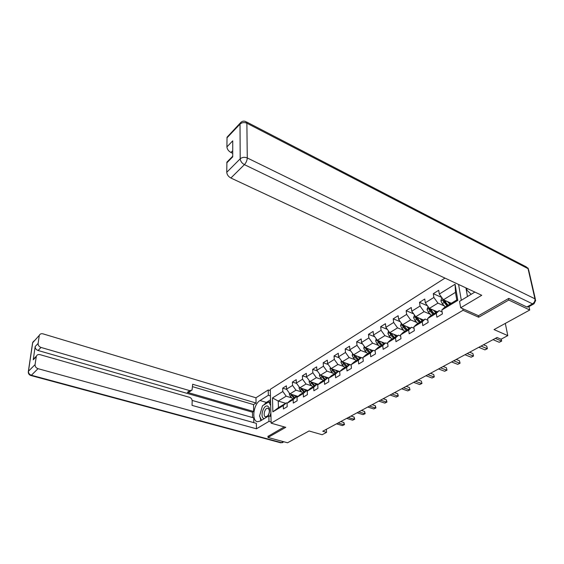 <?xml version="1.0" encoding="UTF-8"?>
<svg xmlns="http://www.w3.org/2000/svg" width="564" height="564" viewBox="0 0 564 564"><rect width="100%" height="100%" fill="white"/><g stroke="black" fill="none" stroke-linecap="round" stroke-linejoin="round"><path stroke-width="0.85" d="M444.996 278.108L270.262 389.35L271.136 423.183L463.044 310.285L462.769 308.698M267.971 436.24L267.999 437.467L287.555 442.768L309.051 430.981L322.143 434.724L326.563 432.362L326.366 429.303M528.99 306.569L529.751 310.01L494.043 329.587L507.783 335.622L505.309 323.405M478.378 315.664L478.667 317.236L508.791 300.041L508.474 298.546M508.791 300.041L529.751 310.01M458.581 284.46L461.317 300.295M285.652 403.302L278.235 401.053L278.44 407.652L286.442 402.823L283.297 405.558L283.417 408.978L287.182 406.729L287.055 403.295L293.146 399.622L293.287 403.077L297.157 400.764L297.002 397.296L303.263 393.524L303.432 397.007L307.415 394.631L307.232 391.134L313.669 387.256L313.866 390.774L317.955 388.328L317.743 384.796L324.363 380.806L324.596 384.359L328.798 381.842L328.558 378.275L335.368 374.172L335.629 377.76L339.958 375.173L339.683 371.57L346.691 367.347L346.987 370.964L351.45 368.299L351.139 364.668L358.359 360.318L358.683 363.97L363.279 361.228L362.934 357.555L370.365 353.078L370.738 356.765L375.469 353.938L375.088 350.237L382.744 345.619L383.153 349.342L388.032 346.423L387.609 342.686L395.512 337.921L395.956 341.685L400.99 338.675L400.525 334.903L408.674 329.989L409.168 333.789L414.357 330.68L413.849 326.866L422.26 321.797L422.803 325.639L428.161 322.432L427.604 318.582L436.289 313.344L436.874 317.222L442.416 313.908L441.802 310.017L457.82 300.365L455.077 284.242L455.472 292.363L443.41 299.766L451.278 303.277M283.297 405.558L272.863 411.847L272.482 397.923L282.811 391.494L282.691 388.159L286.695 389.421M455.077 284.242L439.3 294.063L438.707 290.284L433.293 293.682L433.864 297.447L425.305 302.776L424.762 299.033L419.517 302.325L420.039 306.055L411.748 311.215L411.255 307.507L406.172 310.701L406.651 314.395L398.614 319.393L398.156 315.727L393.228 318.815L393.665 322.474L385.875 327.324L385.459 323.694L380.679 326.69L381.074 330.314L373.516 335.023L373.142 331.421L368.496 334.332L368.856 337.921L361.517 342.489L361.186 338.922L356.674 341.749L356.998 345.302L349.87 349.743L349.574 346.204L345.196 348.947L345.485 352.472L338.555 356.786L338.294 353.283L334.036 355.947L334.29 359.437L327.564 363.632L327.332 360.156L323.193 362.751L323.419 366.212L316.876 370.28L316.672 366.84L312.646 369.364L312.844 372.797L306.485 376.752L306.301 373.347L302.396 375.8L302.558 379.198L296.368 383.055L296.22 379.671L292.413 382.061L292.554 385.431L286.526 389.181L286.399 385.832L282.691 388.159M507.783 335.622L501.043 339.218L497.039 337.491L322.735 431.256L326.563 432.362M287.055 403.295L290.192 400.56L296.276 396.887L297.165 397.162M298.018 396.407L289.931 393.884L295.98 390.175L301.712 391.987M296.276 396.887L293.146 399.622M286.526 389.181L289.931 393.884M292.554 385.431L295.98 390.175M297.002 397.296L300.133 394.553L306.386 390.781L307.302 391.071M308.014 390.443L299.815 387.82L306.041 384.006L311.814 385.882M306.386 390.781L303.263 393.524M296.368 383.055L299.815 387.82M302.558 379.198L306.041 384.006M307.232 391.134L310.348 388.384L316.778 384.507L317.743 384.824M318.293 384.31L309.974 381.588L316.369 377.668L322.199 379.607M316.778 384.507L313.669 387.256M306.485 376.752L309.974 381.588M312.844 372.797L316.369 377.668M317.743 384.796L320.846 382.047L327.458 378.056L328.572 378.43M328.854 378.014L320.422 375.187L326.993 371.154L332.88 373.164M327.458 378.056L324.363 380.806M316.876 370.28L320.422 375.187M323.419 366.212L326.993 371.154M328.558 378.275L331.646 375.525L338.442 371.422L339.704 371.859M339.711 371.549L331.16 368.602L337.914 364.457L343.857 366.537M338.442 371.422L335.368 374.172M327.564 363.632L331.16 368.602M334.29 359.437L337.914 364.457M339.683 371.57L342.75 368.821L349.75 364.591L351.175 365.098M351.168 365L342.2 361.827L349.158 357.562L355.151 359.719M349.75 364.591L346.691 367.347M338.555 356.786L342.2 361.827M345.485 352.472L349.158 357.562M351.139 364.668L354.185 361.919L361.383 357.569L362.99 358.147M361.249 357.647L353.565 354.862L360.727 350.47L366.776 352.704M361.383 357.569L358.359 360.318M349.87 349.743L353.565 354.862M356.998 345.302L360.727 350.47M362.934 357.555L365.951 354.805L373.368 350.329L375.166 350.998M372.98 350.561L365.268 347.685L372.642 343.166L378.747 345.485M373.368 350.329L370.365 353.078M361.517 342.489L365.268 347.685M368.856 337.921L372.642 343.166M375.088 350.237L378.077 347.487L385.72 342.87L387.715 343.638M385.064 343.264L377.316 340.296L384.916 335.636L391.085 338.047M385.72 342.87L382.744 345.619M373.516 335.023L377.316 340.296M381.074 330.314L384.916 335.636M387.609 342.686L390.57 339.937L398.452 335.178L400.666 336.059M397.507 335.749L389.731 332.682L397.564 327.881L403.789 330.384M398.452 335.178L395.512 337.921M385.875 327.324L389.731 332.682M393.665 322.474L397.564 327.881M400.525 334.903L403.45 332.161L411.579 327.254L414.032 328.255M410.331 328.008L402.534 324.829L410.606 319.88L416.895 322.488M411.579 327.254L408.674 329.989M398.614 319.393L402.534 324.829M406.651 314.395L410.606 319.88M413.849 326.866L416.74 324.138L425.122 319.076L427.836 320.211M423.557 320.021L415.731 316.735L424.057 311.631L430.417 314.345M425.122 319.076L422.26 321.797M411.748 311.215L415.731 316.735M420.039 306.055L424.057 311.631M427.604 318.582L430.452 315.854L439.109 310.63L442.106 311.927M437.199 311.779L429.345 308.388L437.946 303.115L444.369 305.949M439.109 310.63L436.289 313.344M425.305 302.776L429.345 308.388M433.864 297.447L437.946 303.115M441.802 310.017L444.608 307.309L456.762 299.97L457.82 300.365M439.3 294.063L443.41 299.766M478.667 317.236L463.044 310.285M267.999 437.467L285.765 427.329L271.136 423.183M456.762 299.97L455.472 292.363M286.442 402.823L287.295 403.084M291.877 397.93L286.195 396.175L278.235 401.053L272.482 397.923M278.44 407.652L272.863 411.847M282.811 391.494L286.195 396.175M433.293 293.682L441.76 297.475M419.517 302.325L427.47 305.78M406.172 310.701L413.645 313.852M393.228 318.815L400.271 321.699M380.679 326.69L387.313 329.327M368.496 334.332L374.757 336.743M356.674 341.749L362.581 343.962M345.196 348.947L350.773 350.991M334.036 355.947L339.309 357.823M323.193 362.751L328.178 364.478M312.646 369.364L317.37 370.964M302.396 375.8L306.858 377.274M292.413 382.061L296.636 383.421M495.361 338.393L501.53 341.051L499.203 342.285L493.035 339.641M501.213 339.133L501.685 341.086L501.156 339.161M501.685 341.086L499.203 342.285M442.113 297.968L441.492 298.349L440.914 300.964L442.282 303.651L445.257 306.915M447.471 301.578L449.818 304.165M449.487 302.48L450.587 303.693M443.339 299.667L442.86 300.732L446.984 305.871M447.76 305.406L444.087 301.275L442.86 300.732M448.077 305.216L443.953 300.062M471.229 294.345L466.781 290.037L467.189 288.486M267.505 416.676C269.507 413.567 270.057 410.55 269.162 407.617L267.569 406.031C263.353 404.599 259.63 417.564 263.994 418.537L264.304 418.601M265.51 416.838L267.576 415.971C269.197 413.849 269.684 411.649 269.049 409.372L267.71 408.237C264.819 407.807 262.655 416.239 265.51 416.838M261.583 420.229L259.518 416.091L262.471 405.805L268.753 401.913L270.678 405.572M270.6 402.463L268.753 401.913M270.868 412.933L269.937 416.19M533.565 304.045L528.341 306.929L526.861 306.992L508.791 298.37L478.491 315.713L460.675 307.768L459.575 301.338L474.86 292.067M460.675 307.768L481.741 295.289L230.88 178.012C228.371 176.61 226.996 174.699 226.756 172.295L226.897 162.15L228.307 160.712M465.934 287.894L467.478 296.593M232.728 150.666L230.944 152.492C228.49 151.074 227.144 149.206 226.911 146.901L227.038 137.214L228.307 135.875M226.813 162.841L232.721 156.841L232.735 140.838L226.911 146.901M230.944 152.492L232.721 153.359M270.96 416.479L268.845 415.872L268.979 421.371L256.451 428.802L38.021 368.673L31.38 375.243L281.485 442.655L283.347 441.626M268.845 415.872L260.399 420.948L257.811 421.675C251.332 421.745 253.236 404.275 260.025 400.518L268.344 395.272L268.217 389.971L255.964 397.782L256.049 403.02L192.669 384.267L192.056 390.034L189.779 390.64L41.024 347.445L38.056 350.491C36.068 349.729 35.102 348.404 35.165 346.522L33.234 359.783L34.785 357.773M252.559 417.557L252.489 412.192L253.631 411.48L253.539 404.599L256.049 403.02M253.786 422.647L253.722 417.889L192.155 400.44M255.964 397.782L42.949 333.846C41.214 333.444 40.016 333.923 39.353 335.298L32.691 342.715L28.468 371.239L35.067 364.612L36.357 356.173C37.041 354.777 38.26 354.27 40.009 354.65L189.567 397.317C191.196 397.951 192.07 399.157 192.176 400.919L192.049 405.382L256.366 423.367L256.451 428.802M271.101 421.978L268.979 421.371M270.29 390.612L268.217 389.971M270.431 395.907L268.344 395.272M39.219 335.834L38.119 343.448C38.056 345.337 39.029 346.67 41.024 347.445M35.067 364.612C35.003 366.565 35.99 367.918 38.021 368.673M267.971 436.388L284.27 426.906M253.631 411.48L187.368 392.361L189.779 390.64M252.489 412.192L38.056 350.491M253.539 404.599L192.599 386.685M191.224 390.626L189.652 391.754L187.368 392.361M270.53 399.813L266.356 402.407L263.578 405.121M261.717 408.428L260.265 413.482M260.089 417.24L260.857 420.673M270.565 401.251L269.254 402.061M481.043 346.092L487.204 348.665L484.948 349.863L478.794 347.304M483.503 344.773L486.732 346.127L487.395 348.686L484.948 349.863M486.732 346.127L487.395 348.686M467.161 353.565L473.309 356.046L471.123 357.209L464.976 354.735M469.65 352.225L472.872 353.536L473.527 356.053L471.123 357.209M472.872 353.536L473.527 356.053M428.076 306.619L427.047 309.474L428.386 312.125L431.319 315.332M433.448 310.158L435.739 312.66M435.464 311.032L436.522 312.188M429.274 308.282L428.929 309.262L430.057 311.109L432.997 314.324M433.779 313.845L430.149 309.791L428.929 309.262M434.054 313.683L430.001 308.67M414.477 314.994L413.602 317.722L414.914 320.338L417.818 323.489M419.863 318.47L422.098 320.902M421.872 319.316L422.894 320.422M415.661 316.644L415.428 317.532L416.535 319.351L419.44 322.509M420.229 322.03L416.648 318.047L415.428 317.532M420.469 321.889L416.514 317.067M453.689 360.812L459.829 363.216L457.707 364.344L451.567 361.954M456.198 359.458L459.42 360.727L460.069 363.202L457.707 364.344M459.42 360.727L460.069 363.202M440.611 367.848L446.737 370.174L444.672 371.274L438.552 368.955M443.142 366.48L446.357 367.714L447.005 370.146L444.672 371.274M446.357 367.714L447.005 370.146M427.914 374.679L434.019 376.935L432.017 378L425.912 375.751M430.466 373.305L433.674 374.496L434.315 376.893L432.017 378M433.674 374.496L434.315 376.893M401.293 323.116L400.574 325.717L401.857 328.297L404.726 331.392M406.693 326.528L408.879 328.882M408.696 327.339L409.675 328.403M402.484 324.765L402.336 325.548L403.429 327.339L406.299 330.441M407.102 329.961L403.556 326.041L402.336 325.548M407.293 329.841L403.429 325.195M388.511 330.99L387.94 333.472L389.188 336.017L392.029 339.063M393.919 334.332L396.055 336.63M395.914 335.122L396.859 336.144M389.717 332.654L390.711 335.094L393.552 338.139M394.363 337.653L390.859 333.803L389.646 333.324M394.518 337.554L390.746 333.077M376.195 338.745L375.673 340.994L376.9 343.511L379.706 346.5M381.525 341.911L383.612 344.139M383.513 342.672L384.429 343.652M377.351 340.311L378.381 342.609L381.186 345.605M381.997 345.119L378.536 341.333L377.33 340.868M382.124 345.041L378.437 340.726M415.569 381.313L421.668 383.506L419.715 384.542L413.624 382.364M418.143 379.932L421.343 381.088L421.978 383.449L419.715 384.542M421.343 381.088L421.978 383.449M364.245 346.268L363.766 348.298L364.971 350.787L367.742 353.727M369.49 349.264L371.542 351.435M371.472 349.997L372.353 350.942M365.366 347.72L366.403 349.913L369.18 352.86M369.998 352.366L366.572 348.644L365.373 348.192M370.09 352.31L366.48 348.136M403.577 387.771L409.654 389.893L407.758 390.901L401.688 388.786M406.165 386.375L409.351 387.496L409.986 389.823L407.758 390.901M409.351 387.496L409.986 389.823M352.634 353.572L352.204 355.398L353.381 357.851L356.124 360.741M357.809 356.399L359.811 358.514M359.776 357.111L360.636 358.02M353.734 354.918L354.777 356.998L357.52 359.902M358.344 359.402L354.96 355.743L353.762 355.306M358.408 359.367L354.876 355.334M391.917 394.039L397.972 396.104L396.125 397.084L390.076 395.033M394.518 392.643L397.69 393.728L397.972 396.104L398.325 396.02L396.125 397.084M397.69 393.728L398.325 396.02M341.361 360.657L340.966 362.292L342.122 364.718L344.837 367.559M346.451 363.329L348.418 365.394M348.411 364.027L349.243 364.901M342.447 361.912L343.476 363.886L346.19 366.741M347.015 366.24L343.666 362.638L342.482 362.215M347.05 366.219L343.596 362.321M380.566 400.144L386.601 402.146L384.81 403.098L378.782 401.11M383.182 398.741L386.347 399.798L386.601 402.146L386.974 402.054L384.81 403.098M386.347 399.798L386.974 402.054M330.398 367.545L330.046 368.997L331.174 371.387L333.86 374.186M335.411 370.069L337.342 372.085M337.364 370.738L338.174 371.584M331.477 368.715L332.492 370.583L335.178 373.389M334.085 369.61L333.324 370.076L336.017 372.889L332.697 369.342L331.512 368.934M333.324 370.076L332.633 369.11M369.526 406.087L375.539 408.026L373.798 408.956L367.784 407.025M372.155 404.67L375.307 405.699L375.539 408.026L375.934 407.927L373.798 408.956M375.307 405.699L375.934 407.927M319.732 374.235L319.428 375.511L320.535 377.873L323.186 380.637M324.681 376.618L326.577 378.585M326.619 377.267L327.409 378.084M320.817 375.321L324.469 379.861M322.354 376.287L320.846 375.469M325.287 379.368L321.974 375.709M358.782 411.868L364.774 413.75L363.068 414.653L357.082 412.777M361.418 410.451L364.563 411.445L364.774 413.75L365.176 413.638L363.068 414.653M364.563 411.445L365.176 413.638M309.361 380.742L309.093 381.849L310.179 384.19L312.808 386.904M314.24 382.984L316.101 384.916M316.171 383.619L317.151 384.627M310.461 381.75L314.056 386.15M314.846 385.67L311.603 382.124M348.312 417.494L354.284 419.327L352.627 420.208L346.663 418.382M350.956 416.077L354.086 417.043L354.284 419.327L354.7 419.207L352.627 420.208M354.086 417.043L354.7 419.207M299.272 387.066L299.04 388.025L300.104 390.33L302.699 393.002M304.081 389.181L305.914 391.071M306.005 389.794L307.211 391.042M304.687 391.804L301.507 388.363L300.379 388.004L303.918 392.269M338.118 422.979L344.061 424.762L342.447 425.616L336.511 423.846M340.769 421.555L343.885 422.499L344.061 424.762L344.498 424.629L342.447 425.616M343.885 422.499L344.498 424.629M289.452 393.221L289.247 394.032L290.291 396.309L292.864 398.945M294.189 395.216L295.987 397.056M296.107 395.808L297.298 397.035M290.573 394.088L294.048 398.233M294.803 397.775L291.68 394.433M443.212 299.491L440.928 300.894M444.009 302.6L442.282 303.651M446.441 301.12L445.102 301.937M526.861 306.992L532.529 303.855L244.409 164.639C246.165 162.665 247.117 160.437 247.272 157.955L534.954 298.821L528.045 268.647L246.877 123.22L247.272 157.955C244.564 156.898 242.203 157.18 240.201 158.808L240.017 124.08L226.968 137.842M226.756 172.295L240.201 158.808C240.468 161.241 241.871 163.179 244.409 164.639L230.88 178.012M240.017 124.08C241.963 122.416 244.247 122.134 246.877 123.22L245.756 121.549C243.38 120.633 241.491 121.267 240.088 123.453L240.017 124.08M241.004 122.247L227.038 137.214M532.529 303.855L534.002 303.799L535.666 300.478L534.954 298.821C535.215 300.915 534.404 302.593 532.529 303.855M246.588 121.979L526.29 266.892L528.045 268.647L528.764 270.368L535.342 299.061M36.202 356.765L33.234 359.783M35.165 346.522L38.119 343.448M266.356 402.407L260.025 400.518M32.472 343.61L32.832 342.179L34.108 340.839M39.353 335.298L32.592 342.841L28.362 371.359C28.066 373.417 28.912 374.806 30.893 375.525L31.38 375.243C29.363 374.503 28.39 373.171 28.468 371.239L28.263 372.127M284.037 441.809L280.823 442.825L30.667 375.455M282.62 442.613L280.484 442.733M429.155 308.12L427.061 309.41M430.057 311.109L428.386 312.125M432.369 309.692L431.115 310.461M415.541 316.474L413.616 317.659M416.535 319.351L414.914 320.338M418.742 318.004L417.557 318.723M402.344 324.575L400.588 325.654M403.429 327.339L401.857 328.297M405.537 326.055L404.423 326.732M389.548 332.429L387.954 333.409M390.711 335.094L389.188 336.017M392.727 333.867L391.677 334.501M377.14 340.043L375.687 340.931M378.381 342.609L376.9 343.511M380.298 341.439L379.311 342.038M365.091 347.438L363.78 348.242M366.403 349.913L364.971 350.787M368.236 348.792L367.312 349.356M353.395 354.615L352.218 355.334M354.777 356.998L353.381 357.851M356.526 355.933L355.658 356.462M342.031 361.587L340.98 362.236M343.476 363.886L342.122 364.718M345.147 362.871L344.329 363.364M330.99 368.37L330.06 368.934M332.492 370.583L331.174 371.387M320.253 374.954L319.443 375.455M321.811 377.097L320.535 377.873M323.334 376.167L322.622 376.604M309.812 381.363L309.107 381.793M311.427 383.428L310.179 384.19M312.879 382.54L312.216 382.949M311.645 382.202L310.475 381.821M299.653 387.595L299.054 387.969M301.317 389.59L300.104 390.33M302.706 388.744L302.085 389.125M289.769 393.665L289.262 393.975M291.475 395.59L290.291 396.309M292.801 394.779L292.222 395.131M269.049 409.372L269.162 407.617M267.576 415.971L267.181 416.874M528.433 268.901L527.707 267.829M226.897 162.15L232.721 156.228M36.357 356.173L33.389 359.197"/></g></svg>
